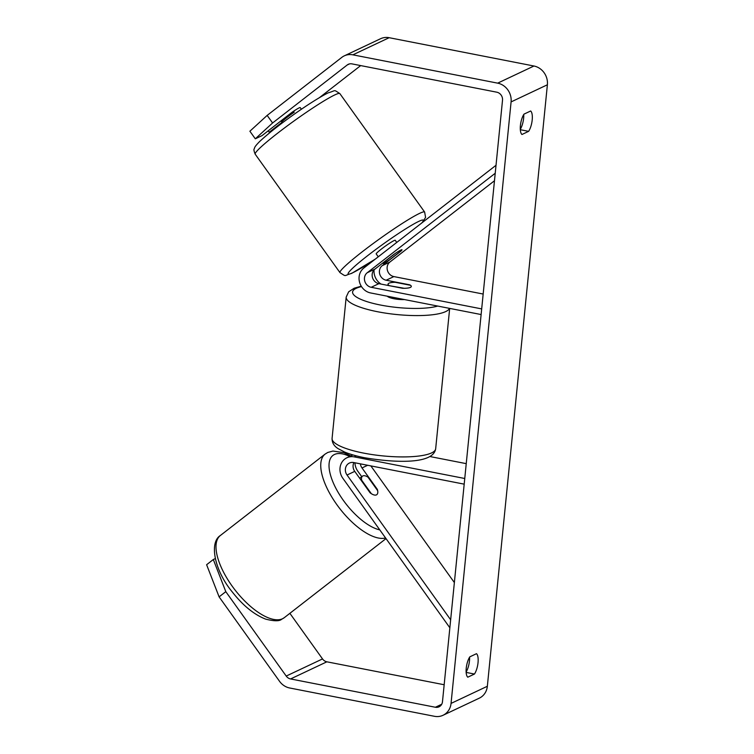 <?xml version="1.0" encoding="UTF-8"?>
<svg xmlns="http://www.w3.org/2000/svg" width="754" height="754" viewBox="0 0 754 754"><rect width="100%" height="100%" fill="white"/><g stroke="black" fill="none" stroke-linecap="round" stroke-linejoin="round"><path stroke-width="1.13" d="M401.147 250.95L382.193 265.681A8.19 7.399 -115.3 0 0 379.705 273.985A8.19 7.399 -115.3 0 0 386.152 280.224L409.742 284.833A11.696 2.78 -174.3 0 1 411.316 286.454A11.696 2.78 -174.3 0 1 402.485 288.264L378.894 283.655A8.19 7.399 64.7 0 1 372.448 277.406A8.19 7.399 64.7 0 1 374.936 269.103L393.89 254.371A11.696 0.99 -35.6 0 1 400.864 250.055A11.696 0.99 -35.6 0 1 401.995 249.762A11.696 0.99 -35.6 0 1 401.147 250.95L401.081 250.856M496.028 165.267L363.833 268.009A14.034 12.677 -115.3 0 0 359.564 282.25A14.034 12.677 -115.3 0 0 370.619 292.948L481.127 314.55M494.473 180.762L389.903 262.034A8.19 7.399 -115.3 0 0 387.415 270.347A8.19 7.399 -115.3 0 0 393.861 276.586L483.173 294.041M495.227 173.26L367.226 272.741A8.19 7.399 -115.3 0 0 364.738 281.053A8.19 7.399 -115.3 0 0 371.185 287.293L481.683 308.904M374.069 269.913A14.034 12.677 -115.3 0 0 381.072 284.079M353.899 462.579A8.19 7.399 -115.3 0 0 354.748 471.373L370.091 492.805A11.696 4.92 52.1 0 0 376.434 494.888A11.696 4.92 52.1 0 0 376.821 494.643A11.696 4.92 52.1 0 0 377.349 489.384L362.005 467.942A8.19 7.399 64.7 0 1 360.393 463.851M361.797 476.764L357.811 471.203A14.034 12.677 64.7 0 1 354.946 462.786M449.855 627.78L342.844 478.272A14.034 12.677 64.7 0 1 346.906 457.763A14.034 12.677 64.7 0 1 354.248 456.886L464.756 478.498M454.37 582.578L370.855 465.897M450.656 619.788L347.029 475.011A8.19 7.399 64.7 0 1 349.404 463.05A8.19 7.399 64.7 0 1 353.692 462.541L464.191 484.153M429.921 456.538L466.245 463.644M361.628 480.138L371.317 493.672A11.696 4.92 52.1 0 0 376.434 494.888A11.696 4.92 52.1 0 0 376.821 494.643A11.696 4.92 52.1 0 0 377.669 490.675L367.98 477.141A11.696 4.92 52.1 0 0 362.863 475.934A11.696 4.92 52.1 0 0 362.467 476.17A11.696 4.92 52.1 0 0 361.628 480.138L361.232 480.439M272.59 122.977L255.304 138.811L249.885 131.224L267.161 115.4L272.59 122.977L347.217 64.976A7.022 6.343 64.7 0 1 348.291 64.316A7.022 6.343 64.7 0 1 351.967 63.883L496.763 92.186A7.022 6.343 64.7 0 1 502.513 100.235L442.475 701.729A7.022 6.343 64.7 0 1 439.045 706.818A7.022 6.343 64.7 0 1 435.369 707.252L290.573 678.949A7.022 6.343 64.7 0 1 286.218 676.065L225.804 591.664L219.103 596.866L206.615 564.727L213.316 559.515L225.804 591.664M520.298 129.283A11.696 4.175 101.1 0 0 523.738 114.523M469.572 657.224A11.696 4.175 -78.9 0 1 466.132 671.984M467.782 677.196A11.696 4.175 -78.9 0 1 466.236 668.223A11.696 4.175 -78.9 0 1 469.817 656.847L476.49 653.69A11.696 4.175 -78.9 0 1 478.036 662.662A11.696 4.175 -78.9 0 1 474.464 674.038L467.782 677.196M520.411 125.522A11.696 4.175 101.1 0 0 521.957 134.495L528.629 131.337A11.696 4.175 101.1 0 0 532.201 119.952A11.696 4.175 101.1 0 0 530.665 110.989L523.983 114.137A11.696 4.175 101.1 0 0 520.411 125.522M267.161 115.4L341.788 57.398A16.371 14.797 64.7 0 1 344.295 55.853L380.591 38.718A16.371 14.797 64.7 0 1 389.168 37.7L533.955 66.013A16.371 14.797 64.7 0 1 547.385 84.778L487.348 686.272A16.371 14.797 64.7 0 1 479.327 698.147L443.032 715.282A16.371 14.797 64.7 0 1 434.464 716.3L289.668 687.987A16.371 14.797 64.7 0 1 279.517 681.277L219.103 596.866M344.295 55.853A16.371 14.797 64.7 0 1 352.872 54.835L497.659 83.147A16.371 14.797 64.7 0 1 511.089 101.913L451.052 703.407A16.371 14.797 64.7 0 1 443.032 715.282M319.545 97.558L360.685 65.589M444.172 684.745L326.868 661.814A7.022 6.343 64.7 0 1 322.524 658.93L289.875 613.322M215.267 558.601L213.316 559.515M301.421 109.245L300.243 107.605A11.696 0.99 144.4 0 0 299.112 107.897A11.696 0.99 144.4 0 0 292.137 112.214L261.968 135.663L255.304 138.811M271.883 130.979L269.225 132.233L282.005 122.308M269.225 132.233L268.207 130.81M520.326 129.716L528.629 131.337M466.151 672.417L474.464 674.038M293.542 111.262L294.22 112.205A11.696 0.99 -35.6 0 0 282.25 121.507L281.515 120.47M378.263 256.794L376.189 253.9A11.696 0.99 -35.6 0 1 383.089 247.774A11.696 0.99 -35.6 0 1 394.088 240.583A11.696 0.99 -35.6 0 1 395.219 240.281L396.745 242.42M383.324 262.722L395.294 253.419A11.696 0.99 -35.6 0 1 400.864 250.055A11.696 0.99 -35.6 0 1 401.995 249.762A11.696 0.99 -35.6 0 1 401.646 250.422L389.677 259.725A11.696 0.99 -35.6 0 1 384.106 263.08A11.696 0.99 -35.6 0 1 382.975 263.382A11.696 0.99 -35.6 0 1 383.324 262.722L383.268 262.628M387.236 296.199A11.696 2.78 5.7 0 0 394.012 298.744A11.696 2.78 5.7 0 0 404.436 299.564M388.819 285.596L404.163 288.292A11.696 2.78 5.7 0 0 411.316 286.454A11.696 2.78 5.7 0 0 410.506 285.295L395.2 282.298A11.696 2.78 5.7 0 0 388.037 284.135A11.696 2.78 5.7 0 0 388.847 285.295M374.936 269.103L367.226 272.741M378.894 283.655L371.185 287.293M393.861 276.586L386.152 280.224M389.903 262.034L382.193 265.681M356.388 455.878L354.248 456.886M354.748 471.373L347.029 475.011M367.669 465.275L362.005 467.942M282.524 618.751A52.054 21.885 -127.9 0 1 233.58 588.073A52.054 21.885 -127.9 0 1 220.394 535.481C208.877 542.626 214.711 570.787 232.128 591.767C242.835 605.443 253.994 614.557 265.596 619.109C274.013 621.239 279.357 621.305 281.628 619.307L284.277 617.677A52.054 21.885 -127.9 0 1 282.524 618.751M220.394 535.481L325.134 454.078A52.054 21.885 52.1 0 0 337.104 505.01A52.054 21.885 52.1 0 0 385.577 537.97M379.79 529.883A46.201 19.425 -127.9 0 1 338.734 493.361A46.201 19.425 -127.9 0 1 334.474 454.483A46.201 19.425 -127.9 0 1 349.696 456.443M547.385 84.778L511.089 101.913M487.348 686.272L451.052 703.407M322.524 658.93L286.218 676.065M326.868 661.814L290.573 678.949M441.712 704.255L435.369 707.252M349.488 63.911L347.217 64.976M389.168 37.7L352.872 54.835M533.955 66.013L497.659 83.147M339.847 93.59A52.054 4.411 144.4 0 0 334.804 94.91A52.054 4.411 144.4 0 0 285.86 126.936A52.054 4.411 144.4 0 0 255.191 154.184C253.947 151.092 253.627 149.32 254.249 148.849C254.861 147.614 253.796 147.492 259.546 141.611C275.446 126.681 310.478 101.705 328.122 92.874C336.652 90.461 332.966 89.245 339.847 93.59L424.634 212.053L425.576 217.397L422.344 222.524M255.191 154.184L339.988 272.646A52.054 4.411 -35.6 0 1 370.657 245.399A52.054 4.411 -35.6 0 1 419.601 213.373A52.054 4.411 -35.6 0 1 424.634 212.053M421.646 223.071A46.201 3.921 144.4 0 0 418.8 221.365A46.201 3.921 144.4 0 0 367.782 255.549A46.201 3.921 144.4 0 0 352.608 272.816A46.201 3.921 144.4 0 0 375.417 258.999M449.525 308.377A52.054 12.356 -174.3 0 1 377.792 311.779A52.054 12.356 -174.3 0 1 346.19 297.085L348.65 291.817L354.144 288.235L361.251 286.19M361.496 286.586A46.201 10.971 5.7 0 0 380.629 305.059A46.201 10.971 5.7 0 0 437.706 306.067M346.19 297.085L332.08 438.413A52.054 12.356 5.7 0 0 363.692 453.116A52.054 12.356 5.7 0 0 435.671 448.753L449.676 308.405M346.906 457.763L352.919 454.926M325.134 454.078L327.783 452.457L332.938 451.052L343.815 452.645L350.836 455.906M386.029 538.601L284.277 617.677M362.467 476.17L359.715 478.309M375.153 259.206L351.713 273.363C343.183 275.785 346.868 277.001 339.988 272.646M282.401 122.855L280.988 120.885M332.08 438.413C331.977 442.636 333.994 446.057 338.131 448.658L344.521 451.995C350.007 454.276 356.783 456.208 364.832 457.782C396.463 463.013 433.446 464.21 435.671 448.753M387.914 285.417L388.037 284.135"/></g></svg>
